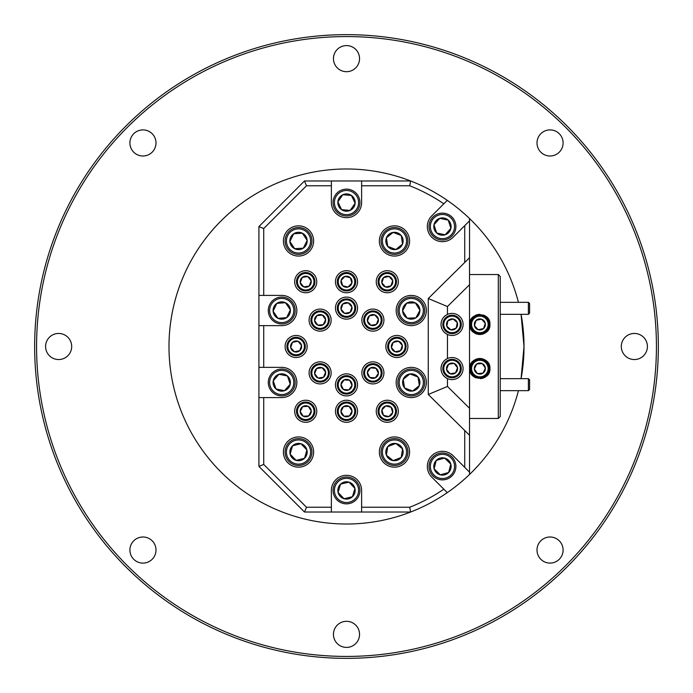 <?xml version="1.0" encoding="UTF-8"?>
<svg xmlns="http://www.w3.org/2000/svg" width="693" height="693" viewBox="0 0 693 693"><rect width="100%" height="100%" fill="white"/><g stroke="black" fill="none" stroke-linecap="round" stroke-linejoin="round"><path stroke-width="1.04" d="M528.395 302.339L529.591 303.534L529.591 313.132L528.395 314.327L528.395 302.339L500.233 302.339M528.395 378.673L529.591 379.868L529.591 389.466L528.395 390.661L528.395 378.673L500.233 378.673M409.589 452.053A15.116 15.116 0 0 0 394.473 436.936A15.116 15.116 0 0 0 379.366 452.053A15.116 15.116 0 0 0 394.473 467.16A15.116 15.116 0 0 0 409.589 452.053M313.634 452.053A15.116 15.116 0 0 0 298.527 436.936A15.116 15.116 0 0 0 283.411 452.053A15.116 15.116 0 0 0 298.527 467.16A15.116 15.116 0 0 0 313.634 452.053M426.386 382.484A15.116 15.116 0 0 0 411.27 367.368A15.116 15.116 0 0 0 396.153 382.484A15.116 15.116 0 0 0 411.27 397.591A15.116 15.116 0 0 0 426.386 382.484M357.536 384.884A11.036 11.036 0 0 0 346.5 373.848A11.036 11.036 0 0 0 335.464 384.884A11.036 11.036 0 0 0 346.5 395.92A11.036 11.036 0 0 0 357.536 384.884M398.319 281.73A11.036 11.036 0 0 0 387.283 270.694A11.036 11.036 0 0 0 376.247 281.73A11.036 11.036 0 0 0 387.283 292.767A11.036 11.036 0 0 0 398.319 281.73M316.753 281.73A11.036 11.036 0 0 0 305.717 270.694A11.036 11.036 0 0 0 294.681 281.73A11.036 11.036 0 0 0 305.717 292.767A11.036 11.036 0 0 0 316.753 281.73M357.536 281.73A11.036 11.036 0 0 0 346.5 270.694A11.036 11.036 0 0 0 335.464 281.73A11.036 11.036 0 0 0 346.5 292.767A11.036 11.036 0 0 0 357.536 281.73M357.536 411.27A11.036 11.036 0 0 0 346.5 400.233A11.036 11.036 0 0 0 335.464 411.27A11.036 11.036 0 0 0 346.5 422.306A11.036 11.036 0 0 0 357.536 411.27M331.15 320.114A11.036 11.036 0 0 0 320.114 309.078A11.036 11.036 0 0 0 309.078 320.114A11.036 11.036 0 0 0 320.114 331.15A11.036 11.036 0 0 0 331.15 320.114M407.908 346.5A11.036 11.036 0 0 0 396.872 335.464A11.036 11.036 0 0 0 385.845 346.5A11.036 11.036 0 0 0 396.872 357.536A11.036 11.036 0 0 0 407.908 346.5M331.15 372.886A11.036 11.036 0 0 0 320.114 361.85A11.036 11.036 0 0 0 309.078 372.886A11.036 11.036 0 0 0 320.114 383.922A11.036 11.036 0 0 0 331.15 372.886M383.922 372.886A11.036 11.036 0 0 0 372.886 361.85A11.036 11.036 0 0 0 361.85 372.886A11.036 11.036 0 0 0 372.886 383.922A11.036 11.036 0 0 0 383.922 372.886M383.922 320.114A11.036 11.036 0 0 0 372.886 309.078A11.036 11.036 0 0 0 361.85 320.114A11.036 11.036 0 0 0 372.886 331.15A11.036 11.036 0 0 0 383.922 320.114M307.155 346.5A11.036 11.036 0 0 0 296.128 335.464A11.036 11.036 0 0 0 285.092 346.5A11.036 11.036 0 0 0 296.128 357.536A11.036 11.036 0 0 0 307.155 346.5M316.753 411.27A11.036 11.036 0 0 0 305.717 400.233A11.036 11.036 0 0 0 294.681 411.27A11.036 11.036 0 0 0 305.717 422.306A11.036 11.036 0 0 0 316.753 411.27M398.319 411.27A11.036 11.036 0 0 0 387.283 400.233A11.036 11.036 0 0 0 376.247 411.27A11.036 11.036 0 0 0 387.283 422.306A11.036 11.036 0 0 0 398.319 411.27M357.536 308.116A11.036 11.036 0 0 0 346.5 297.08A11.036 11.036 0 0 0 335.464 308.116A11.036 11.036 0 0 0 346.5 319.152A11.036 11.036 0 0 0 357.536 308.116M409.589 240.947A15.116 15.116 0 0 0 394.473 225.84A15.116 15.116 0 0 0 379.366 240.947A15.116 15.116 0 0 0 394.473 256.064A15.116 15.116 0 0 0 409.589 240.947M426.386 310.516A15.116 15.116 0 0 0 411.27 295.409A15.116 15.116 0 0 0 396.153 310.516A15.116 15.116 0 0 0 411.27 325.632A15.116 15.116 0 0 0 426.386 310.516M313.634 240.947A15.116 15.116 0 0 0 298.527 225.84A15.116 15.116 0 0 0 283.411 240.947A15.116 15.116 0 0 0 298.527 256.064A15.116 15.116 0 0 0 313.634 240.947M464.726 262.482L464.726 225.658L469.525 220.859L469.525 257.744L428.265 298.527L447.461 306.54L447.461 314.397C443.373 316.493 441.224 319.837 441.017 324.428A11.036 11.036 0 0 0 447.461 334.468L447.461 358.532C443.373 360.637 441.224 363.981 441.017 368.572A11.036 11.036 0 0 0 447.461 378.603L447.461 386.46L469.525 408.272L469.525 257.744M443.823 203.811A172.713 172.713 0 0 0 409.736 185.776L410.646 180.977A177.512 177.512 0 0 1 447.271 200.364L431.765 215.869A15.116 15.116 0 0 0 431.765 237.24A15.116 15.116 0 0 0 453.144 237.24L464.726 225.658M409.736 185.776L361.616 185.776L361.616 180.977L410.646 180.977A177.512 177.512 0 0 0 168.988 346.5A177.512 177.512 0 0 0 410.646 512.023L361.616 512.023L361.616 490.427A15.116 15.116 0 0 0 346.5 475.32A15.116 15.116 0 0 0 331.384 490.427L331.384 512.023L304.496 512.023L306.488 507.224L331.384 507.224M331.384 185.776L306.488 185.776L304.496 180.977L331.384 180.977L331.384 202.573A15.116 15.116 0 0 0 346.5 217.68A15.116 15.116 0 0 0 361.616 202.573L361.616 185.776M306.488 185.776L263.721 228.543L263.721 295.409L258.922 295.409L258.922 226.559L304.496 180.977M263.721 325.632L263.721 367.368L258.922 367.368L258.922 325.632L281.73 325.632A15.116 15.116 0 0 0 296.847 310.516A15.116 15.116 0 0 0 281.73 295.409L263.721 295.409M304.496 512.023L258.922 466.441L258.922 397.591L281.73 397.591A15.116 15.116 0 0 0 296.847 382.484A15.116 15.116 0 0 0 281.73 367.368L263.721 367.368M263.721 397.591L263.721 464.457L306.488 507.224M361.616 507.224L409.736 507.224A172.713 172.713 0 0 0 443.823 489.189L447.271 492.636A177.512 177.512 0 0 1 410.646 512.023L409.736 507.224M428.265 298.527L428.265 394.473L469.525 435.256L469.525 472.141L453.144 455.76A15.116 15.116 0 0 0 431.765 455.76A15.116 15.116 0 0 0 431.765 477.13L443.823 489.189M464.726 467.342L464.726 430.518M479.218 360.308A8.29 8.29 0 0 0 471.595 369.213A8.29 8.29 0 0 0 480.5 376.836A8.29 8.29 0 0 0 488.123 367.922A8.29 8.29 0 0 0 479.218 360.308M480.57 377.754A9.208 9.208 0 0 1 470.677 369.282A9.208 9.208 0 0 1 479.14 359.39A9.208 9.208 0 0 1 489.041 367.853A9.208 9.208 0 0 1 480.57 377.754M482.986 373.137L485.377 368.139L482.25 363.574L476.723 363.998L474.333 368.997L477.468 373.57L482.986 373.137L485.377 368.139L482.25 363.574L476.723 363.998L474.333 368.997L477.468 373.57L482.986 373.137A5.544 5.544 0 0 0 482.25 363.574A5.544 5.544 0 0 0 474.333 368.997A5.544 5.544 0 0 0 482.986 373.137M458.515 363.383A8.29 8.29 0 0 0 446.864 362.101A8.29 8.29 0 0 0 445.582 373.752A8.29 8.29 0 0 0 457.233 375.034A8.29 8.29 0 0 0 458.515 363.383M444.863 374.333A9.208 9.208 0 0 1 446.283 361.382A9.208 9.208 0 0 1 459.234 362.803A9.208 9.208 0 0 1 457.813 375.753A9.208 9.208 0 0 1 444.863 374.333M450.043 373.735L455.518 372.895L457.527 367.732L454.062 363.409L448.588 364.249L446.569 369.412L450.043 373.735L455.518 372.895L457.527 367.732L454.062 363.409L448.588 364.249L446.569 369.412L450.043 373.735A5.544 5.544 0 0 0 457.527 367.732A5.544 5.544 0 0 0 448.588 364.249A5.544 5.544 0 0 0 450.043 373.735M348.475 273.683A8.29 8.29 0 0 0 338.453 279.755A8.29 8.29 0 0 0 344.525 289.787A8.29 8.29 0 0 0 354.547 283.706A8.29 8.29 0 0 0 348.475 273.683M344.3 290.679A9.208 9.208 0 0 1 337.552 279.53A9.208 9.208 0 0 1 348.7 272.782A9.208 9.208 0 0 1 355.448 283.931A9.208 9.208 0 0 1 344.3 290.679M348.042 287.049L351.879 283.056L350.337 277.728L344.958 276.412L341.121 280.414L342.663 285.733L348.042 287.049L351.879 283.056L350.337 277.728L344.958 276.412L341.121 280.414L342.663 285.733L348.042 287.049A5.544 5.544 0 0 0 350.337 277.728A5.544 5.544 0 0 0 341.121 280.414A5.544 5.544 0 0 0 348.042 287.049M319.542 311.841A8.29 8.29 0 0 0 311.841 320.686A8.29 8.29 0 0 0 320.686 328.387A8.29 8.29 0 0 0 328.387 319.542A8.29 8.29 0 0 0 319.542 311.841M320.746 329.305A9.208 9.208 0 0 1 310.923 320.746A9.208 9.208 0 0 1 319.473 310.923A9.208 9.208 0 0 1 329.305 319.473A9.208 9.208 0 0 1 320.746 329.305M323.207 324.705L325.641 319.733L322.548 315.133L317.022 315.514L314.587 320.495L317.68 325.086L323.207 324.705L325.641 319.733L322.548 315.133L317.022 315.514L314.587 320.495L317.68 325.086L323.207 324.705A5.544 5.544 0 0 0 322.548 315.133A5.544 5.544 0 0 0 314.587 320.495A5.544 5.544 0 0 0 323.207 324.705M371.543 311.928A8.29 8.29 0 0 0 364.709 321.457A8.29 8.29 0 0 0 374.229 328.291A8.29 8.29 0 0 0 381.072 318.771A8.29 8.29 0 0 0 371.543 311.928M374.385 329.201A9.208 9.208 0 0 1 363.799 321.604A9.208 9.208 0 0 1 371.396 311.027A9.208 9.208 0 0 1 381.973 318.615A9.208 9.208 0 0 1 374.385 329.201M376.394 324.402L378.352 319.213L374.844 314.925L369.378 315.826L367.42 321.015L370.928 325.294L376.394 324.402L378.352 319.213L374.844 314.925L369.378 315.826L367.42 321.015L370.928 325.294L376.394 324.402A5.544 5.544 0 0 0 374.844 314.925A5.544 5.544 0 0 0 367.42 321.015A5.544 5.544 0 0 0 376.394 324.402M395.201 338.383A8.29 8.29 0 0 0 388.756 348.181A8.29 8.29 0 0 0 398.553 354.617A8.29 8.29 0 0 0 404.998 344.819A8.29 8.29 0 0 0 395.201 338.383M398.735 355.518A9.208 9.208 0 0 1 387.855 348.362A9.208 9.208 0 0 1 395.01 337.482A9.208 9.208 0 0 1 405.899 344.638A9.208 9.208 0 0 1 398.735 355.518M400.563 350.641L402.304 345.383L398.622 341.242L393.191 342.359L391.45 347.617L395.131 351.758L400.563 350.641L402.304 345.383L398.622 341.242L393.191 342.359L391.45 347.617L395.131 351.758L400.563 350.641A5.544 5.544 0 0 0 398.622 341.242A5.544 5.544 0 0 0 391.45 347.617A5.544 5.544 0 0 0 400.563 350.641M294.525 338.366A8.29 8.29 0 0 0 287.993 348.094A8.29 8.29 0 0 0 297.721 354.634A8.29 8.29 0 0 0 304.262 344.906A8.29 8.29 0 0 0 294.525 338.366M297.895 355.535A9.208 9.208 0 0 1 287.084 348.276A9.208 9.208 0 0 1 294.352 337.465A9.208 9.208 0 0 1 305.163 344.724A9.208 9.208 0 0 1 297.895 355.535M299.766 350.675L301.559 345.435L297.921 341.259L292.481 342.325L290.688 347.565L294.334 351.741L299.766 350.675L301.559 345.435L297.921 341.259L292.481 342.325L290.688 347.565L294.334 351.741L299.766 350.675A5.544 5.544 0 0 0 297.921 341.259A5.544 5.544 0 0 0 290.688 347.565A5.544 5.544 0 0 0 299.766 350.675M318.962 364.674A8.29 8.29 0 0 0 311.902 374.038A8.29 8.29 0 0 0 321.266 381.098A8.29 8.29 0 0 0 328.326 371.734A8.29 8.29 0 0 0 318.962 364.674M321.396 382.008A9.208 9.208 0 0 1 310.992 374.168A9.208 9.208 0 0 1 318.832 363.764A9.208 9.208 0 0 1 329.236 371.604A9.208 9.208 0 0 1 321.396 382.008M323.518 377.252L325.597 372.115L322.193 367.749L316.701 368.52L314.631 373.657L318.035 378.023L320.781 377.642L323.518 377.252L325.597 372.115L322.193 367.749L316.701 368.52L314.631 373.657L318.035 378.023L323.518 377.252A5.544 5.544 0 0 0 322.193 367.749A5.544 5.544 0 0 0 314.631 373.657A5.544 5.544 0 0 0 323.518 377.252M346.119 402.988A8.29 8.29 0 0 0 338.219 411.651A8.29 8.29 0 0 0 346.881 419.551A8.29 8.29 0 0 0 354.781 410.888A8.29 8.29 0 0 0 346.119 402.988M346.924 420.469A9.208 9.208 0 0 1 337.3 411.694A9.208 9.208 0 0 1 346.076 402.07A9.208 9.208 0 0 1 355.7 410.845A9.208 9.208 0 0 1 346.924 420.469M349.489 415.93L352.035 411.01L349.047 406.349L343.511 406.6L340.965 411.521L343.953 416.19L349.489 415.93L352.035 411.01L349.047 406.349L343.511 406.6L340.965 411.521L343.953 416.19L349.489 415.93A5.544 5.544 0 0 0 349.047 406.349A5.544 5.544 0 0 0 340.965 411.521A5.544 5.544 0 0 0 349.489 415.93M373.562 364.622A8.29 8.29 0 0 0 364.622 372.21A8.29 8.29 0 0 0 372.21 381.15A8.29 8.29 0 0 0 381.15 373.562A8.29 8.29 0 0 0 373.562 364.622M372.132 382.068A9.208 9.208 0 0 1 363.704 372.132A9.208 9.208 0 0 1 373.64 363.704A9.208 9.208 0 0 1 382.068 373.64A9.208 9.208 0 0 1 372.132 382.068M375.26 377.893L378.413 373.336L376.039 368.329L370.521 367.879L367.368 372.436L369.733 377.442L375.26 377.893L378.413 373.336L376.039 368.329L370.521 367.879L367.368 372.436L369.733 377.442L375.26 377.893A5.544 5.544 0 0 0 376.039 368.329A5.544 5.544 0 0 0 367.368 372.436A5.544 5.544 0 0 0 375.26 377.893M344.906 299.982A8.29 8.29 0 0 0 338.366 309.719A8.29 8.29 0 0 0 348.094 316.251A8.29 8.29 0 0 0 354.634 306.523A8.29 8.29 0 0 0 344.906 299.982M348.276 317.16A9.208 9.208 0 0 1 337.465 309.892A9.208 9.208 0 0 1 344.724 299.081A9.208 9.208 0 0 1 355.535 306.341A9.208 9.208 0 0 1 348.276 317.16M350.138 312.292L351.94 307.051L348.293 302.876L342.862 303.941L341.06 309.182L344.707 313.357L350.138 312.292L351.94 307.051L348.293 302.876L342.862 303.941L341.06 309.182L344.707 313.357L350.138 312.292A5.544 5.544 0 0 0 348.293 302.876A5.544 5.544 0 0 0 341.06 309.182A5.544 5.544 0 0 0 350.138 312.292M304.565 273.518A8.29 8.29 0 0 0 297.514 282.883A8.29 8.29 0 0 0 306.869 289.943A8.29 8.29 0 0 0 313.929 280.578A8.29 8.29 0 0 0 304.565 273.518M306.999 290.852A9.208 9.208 0 0 1 296.595 283.013A9.208 9.208 0 0 1 304.444 272.609A9.208 9.208 0 0 1 314.839 280.448A9.208 9.208 0 0 1 306.999 290.852M309.13 286.096L311.209 280.96L307.796 276.594L302.313 277.365L300.234 282.501L303.647 286.867L309.13 286.096L311.209 280.96L307.796 276.594L302.313 277.365L300.234 282.501L303.647 286.867L309.13 286.096A5.544 5.544 0 0 0 307.796 276.594A5.544 5.544 0 0 0 300.234 282.501A5.544 5.544 0 0 0 309.13 286.096M305.336 402.988A8.29 8.29 0 0 0 297.436 411.651A8.29 8.29 0 0 0 306.098 419.551A8.29 8.29 0 0 0 313.998 410.888A8.29 8.29 0 0 0 305.336 402.988M306.141 420.469A9.208 9.208 0 0 1 296.517 411.694A9.208 9.208 0 0 1 305.292 402.07A9.208 9.208 0 0 1 314.925 410.845A9.208 9.208 0 0 1 306.141 420.469M308.706 415.93L311.252 411.01L308.264 406.349L302.728 406.6L300.182 411.521L303.17 416.19L308.706 415.93L311.252 411.01L308.264 406.349L302.728 406.6L300.182 411.521L303.17 416.19L308.706 415.93A5.544 5.544 0 0 0 308.264 406.349A5.544 5.544 0 0 0 300.182 411.521A5.544 5.544 0 0 0 308.706 415.93M385.603 273.614A8.29 8.29 0 0 0 379.158 283.411A8.29 8.29 0 0 0 388.955 289.847A8.29 8.29 0 0 0 395.4 280.059A8.29 8.29 0 0 0 385.603 273.614M389.145 290.748A9.208 9.208 0 0 1 378.257 283.593A9.208 9.208 0 0 1 385.421 272.713A9.208 9.208 0 0 1 396.301 279.868A9.208 9.208 0 0 1 389.145 290.748M390.965 285.871L392.706 280.613L389.024 276.472L383.601 277.59L381.852 282.848L385.542 286.989L390.965 285.871L392.706 280.613L389.024 276.472L383.601 277.59L381.852 282.848L385.542 286.989L390.965 285.871A5.544 5.544 0 0 0 389.024 276.472A5.544 5.544 0 0 0 381.852 282.848A5.544 5.544 0 0 0 390.965 285.871M389.258 403.213A8.29 8.29 0 0 0 379.227 409.294A8.29 8.29 0 0 0 385.299 419.317A8.29 8.29 0 0 0 395.331 413.245A8.29 8.29 0 0 0 389.258 403.213M385.083 420.218A9.208 9.208 0 0 1 378.335 409.069A9.208 9.208 0 0 1 389.475 402.321A9.208 9.208 0 0 1 396.223 413.47A9.208 9.208 0 0 1 385.083 420.218M388.825 416.588L392.662 412.586L391.112 407.267L385.732 405.951L381.904 409.944L383.446 415.272L388.825 416.588L392.662 412.586L391.112 407.267L385.732 405.951L381.904 409.944L383.446 415.272L388.825 416.588A5.544 5.544 0 0 0 391.112 407.267A5.544 5.544 0 0 0 381.904 409.944A5.544 5.544 0 0 0 388.825 416.588M307.224 443.65A12.093 12.093 0 0 0 290.124 443.347A12.093 12.093 0 0 0 289.821 460.447A12.093 12.093 0 0 0 306.921 460.75A12.093 12.093 0 0 0 307.224 443.65M288.86 461.373A13.436 13.436 0 0 1 289.198 442.385A13.436 13.436 0 0 1 308.186 442.723A13.436 13.436 0 0 1 307.848 461.72A13.436 13.436 0 0 1 288.86 461.373M296.136 460.369L304.53 458.281L306.921 449.956L300.909 443.728L292.515 445.824L290.124 454.14L296.136 460.369L304.53 458.281L306.921 449.956L300.909 443.728L292.515 445.824L290.124 454.14L296.136 460.369A8.654 8.654 0 0 0 306.921 449.956A8.654 8.654 0 0 0 292.515 445.824A8.654 8.654 0 0 0 296.136 460.369M355.284 482.12A12.093 12.093 0 0 0 338.193 481.652A12.093 12.093 0 0 0 337.716 498.743A12.093 12.093 0 0 0 354.807 499.211A12.093 12.093 0 0 0 355.284 482.12M336.746 499.662A13.436 13.436 0 0 1 337.266 480.673A13.436 13.436 0 0 1 356.254 481.193A13.436 13.436 0 0 1 355.734 500.19A13.436 13.436 0 0 1 336.746 499.662M344.031 498.726L352.451 496.716L354.92 488.418L348.969 482.137L340.549 484.147L338.08 492.437L344.031 498.726L352.451 496.716L354.92 488.418L348.969 482.137L340.549 484.147L338.08 492.437L344.031 498.726A8.654 8.654 0 0 0 354.92 488.418A8.654 8.654 0 0 0 340.549 484.147A8.654 8.654 0 0 0 344.031 498.726M450.892 457.778A12.093 12.093 0 0 0 433.792 458.004A12.093 12.093 0 0 0 434.017 475.103A12.093 12.093 0 0 0 451.117 474.878A12.093 12.093 0 0 0 450.892 457.778M433.082 476.065A13.436 13.436 0 0 1 432.83 457.068A13.436 13.436 0 0 1 451.827 456.817A13.436 13.436 0 0 1 452.079 475.814A13.436 13.436 0 0 1 433.082 476.065M440.324 474.835L448.657 472.479L450.788 464.093L444.585 458.056L436.252 460.403L434.121 468.789L440.324 474.835L448.657 472.479L450.788 464.093L444.585 458.056L436.252 460.403L434.121 468.789L440.324 474.835A8.654 8.654 0 0 0 450.788 464.093A8.654 8.654 0 0 0 436.252 460.403A8.654 8.654 0 0 0 440.324 474.835M402.061 442.636A12.093 12.093 0 0 0 385.065 444.464A12.093 12.093 0 0 0 386.885 461.46A12.093 12.093 0 0 0 403.889 459.641A12.093 12.093 0 0 0 402.061 442.636M386.044 462.508A13.436 13.436 0 0 1 384.017 443.615A13.436 13.436 0 0 1 402.91 441.588A13.436 13.436 0 0 1 404.937 460.481A13.436 13.436 0 0 1 386.044 462.508M393.139 460.602L401.212 457.484L402.555 448.934L395.816 443.494L387.742 446.613L386.399 455.171L393.139 460.602L401.212 457.484L402.555 448.934L395.816 443.494L387.742 446.613L386.399 455.171L393.139 460.602A8.654 8.654 0 0 0 402.555 448.934A8.654 8.654 0 0 0 387.742 446.613A8.654 8.654 0 0 0 393.139 460.602M415.627 371.205A12.093 12.093 0 0 0 399.991 378.127A12.093 12.093 0 0 0 406.912 393.763A12.093 12.093 0 0 0 422.548 386.841A12.093 12.093 0 0 0 415.627 371.205M406.427 395.019A13.436 13.436 0 0 1 398.735 377.642A13.436 13.436 0 0 1 416.112 369.949A13.436 13.436 0 0 1 423.804 387.318A13.436 13.436 0 0 1 406.427 395.019M412.604 391.034L419.343 385.603L418.009 377.053L409.935 373.934L403.196 379.366L404.53 387.915L412.604 391.034L419.343 385.603L418.009 377.053L409.935 373.934L403.196 379.366L404.53 387.915L412.604 391.034A8.654 8.654 0 0 0 418.009 377.053A8.654 8.654 0 0 0 403.196 379.366A8.654 8.654 0 0 0 412.604 391.034M284.121 370.634A12.093 12.093 0 0 0 269.88 380.093A12.093 12.093 0 0 0 279.34 394.334A12.093 12.093 0 0 0 293.581 384.875A12.093 12.093 0 0 0 284.121 370.634M279.071 395.651A13.436 13.436 0 0 1 268.563 379.825A13.436 13.436 0 0 1 284.39 369.317A13.436 13.436 0 0 1 294.897 385.143A13.436 13.436 0 0 1 279.071 395.651M284.494 390.687L290.22 384.199L287.456 375.987L278.976 374.281L273.25 380.769L276.005 388.972L284.494 390.687L290.22 384.199L287.456 375.987L278.976 374.281L273.25 380.769L276.005 388.972L284.494 390.687A8.654 8.654 0 0 0 287.456 375.987A8.654 8.654 0 0 0 273.25 380.769A8.654 8.654 0 0 0 284.494 390.687M410.845 298.432A12.093 12.093 0 0 0 399.185 310.94A12.093 12.093 0 0 0 411.694 322.6A12.093 12.093 0 0 0 423.354 310.092A12.093 12.093 0 0 0 410.845 298.432M411.737 323.943A13.436 13.436 0 0 1 397.843 310.992A13.436 13.436 0 0 1 410.793 297.089A13.436 13.436 0 0 1 424.696 310.048A13.436 13.436 0 0 1 411.737 323.943M415.861 317.853L419.923 310.213L415.332 302.876L406.678 303.179L402.616 310.819L407.207 318.165L415.861 317.853L419.923 310.213L415.332 302.876L406.678 303.179L402.616 310.819L407.207 318.165L415.861 317.853A8.654 8.654 0 0 0 415.332 302.876A8.654 8.654 0 0 0 402.616 310.819A8.654 8.654 0 0 0 415.861 317.853M280.812 298.458A12.093 12.093 0 0 0 269.672 311.434A12.093 12.093 0 0 0 282.649 322.574A12.093 12.093 0 0 0 293.789 309.598A12.093 12.093 0 0 0 280.812 298.458M282.753 323.908A13.436 13.436 0 0 1 268.338 311.538A13.436 13.436 0 0 1 280.708 297.124A13.436 13.436 0 0 1 295.123 309.502A13.436 13.436 0 0 1 282.753 323.908M286.616 317.663L290.358 309.858L285.481 302.711L276.845 303.369L273.103 311.174L277.988 318.321L286.616 317.663L290.358 309.858L285.481 302.711L276.845 303.369L273.103 311.174L277.988 318.321L286.616 317.663A8.654 8.654 0 0 0 285.481 302.711A8.654 8.654 0 0 0 273.103 311.174A8.654 8.654 0 0 0 286.616 317.663M297.721 228.889A12.093 12.093 0 0 0 286.46 241.753A12.093 12.093 0 0 0 299.324 253.014A12.093 12.093 0 0 0 310.585 240.15A12.093 12.093 0 0 0 297.721 228.889M299.411 254.357A13.436 13.436 0 0 1 285.118 241.84A13.436 13.436 0 0 1 297.635 227.547A13.436 13.436 0 0 1 311.928 240.064A13.436 13.436 0 0 1 299.411 254.357M303.335 248.146L307.164 240.376L302.347 233.186L293.711 233.758L289.882 241.519L294.698 248.718L303.335 248.146L307.164 240.376L302.347 233.186L293.711 233.758L289.882 241.519L294.698 248.718L303.335 248.146A8.654 8.654 0 0 0 302.347 233.186A8.654 8.654 0 0 0 289.882 241.519A8.654 8.654 0 0 0 303.335 248.146M347.488 190.523A12.093 12.093 0 0 0 334.45 201.585A12.093 12.093 0 0 0 345.512 214.622A12.093 12.093 0 0 0 358.55 203.551A12.093 12.093 0 0 0 347.488 190.523M345.409 215.956A13.436 13.436 0 0 1 333.108 201.472A13.436 13.436 0 0 1 347.591 189.18A13.436 13.436 0 0 1 359.892 203.664A13.436 13.436 0 0 1 345.409 215.956M350.199 210.395L355.128 203.274L351.429 195.452L342.801 194.742L337.872 201.862L341.571 209.684L350.199 210.395L355.128 203.274L351.429 195.452L342.801 194.742L337.872 201.862L341.571 209.684L350.199 210.395A8.654 8.654 0 0 0 351.429 195.452A8.654 8.654 0 0 0 337.872 201.862A8.654 8.654 0 0 0 350.199 210.395M436.659 232.995L445.131 234.788L450.918 228.352L448.241 220.123L439.778 218.33L433.983 224.757L436.659 232.995L445.131 234.788L450.918 228.352L448.241 220.123L439.778 218.33L433.983 224.757L436.659 232.995A8.654 8.654 0 0 0 450.918 228.352A8.654 8.654 0 0 0 439.778 218.33A8.654 8.654 0 0 0 436.659 232.995M444.967 214.735A12.093 12.093 0 0 0 430.63 224.047A12.093 12.093 0 0 0 439.942 238.383A12.093 12.093 0 0 0 454.279 229.071A12.093 12.093 0 0 0 444.967 214.735M439.665 239.7A13.436 13.436 0 0 1 429.313 223.77A13.436 13.436 0 0 1 445.244 213.418A13.436 13.436 0 0 1 455.596 229.348A13.436 13.436 0 0 1 439.665 239.7M398.83 229.669A12.093 12.093 0 0 0 383.194 236.599A12.093 12.093 0 0 0 390.124 252.226A12.093 12.093 0 0 0 405.751 245.305A12.093 12.093 0 0 0 398.83 229.669M389.639 253.482A13.436 13.436 0 0 1 381.947 236.114A13.436 13.436 0 0 1 399.315 228.421A13.436 13.436 0 0 1 407.008 245.79A13.436 13.436 0 0 1 389.639 253.482M395.816 249.506L402.555 244.066L401.212 235.516L393.139 232.398L386.399 237.829L387.742 246.387L395.816 249.506L402.555 244.066L401.212 235.516L393.139 232.398L386.399 237.829L387.742 246.387L395.816 249.506A8.654 8.654 0 0 0 401.212 235.516A8.654 8.654 0 0 0 386.399 237.829A8.654 8.654 0 0 0 395.816 249.506M518.433 302.339A177.512 177.512 0 0 0 447.271 200.364L445.521 202.113M469.525 472.141L469.525 474.471A177.512 177.512 0 0 0 518.433 390.661M521.075 314.327L524.012 346.5L521.075 378.673A177.512 177.512 0 0 0 521.075 314.327M498.31 274.532L500.233 276.455L500.233 416.545L498.31 418.468L498.31 274.532L469.525 274.532M483.792 333.705A10.074 10.074 0 0 0 489.934 324.428C490.783 337.352 468.944 337.37 469.785 324.428C468.823 311.564 490.843 311.486 489.934 324.428A10.074 10.074 0 0 0 487.075 317.403M463.08 324.428A11.036 11.036 0 0 0 447.461 314.397A11.036 11.036 0 0 0 441.017 324.428C441.224 329.019 443.373 332.363 447.461 334.468A11.036 11.036 0 0 0 463.08 324.428M463.08 368.572A11.036 11.036 0 0 0 447.461 358.532A11.036 11.036 0 0 0 441.017 368.572C441.224 373.163 443.373 376.507 447.461 378.603A11.036 11.036 0 0 0 463.08 368.572M263.721 228.543L258.922 226.559M258.922 466.441L263.721 464.457M428.265 394.473L447.461 386.46M445.521 490.887L447.271 492.636A177.512 177.512 0 0 0 469.525 474.471M486.884 317.212A10.074 10.074 0 0 0 483.818 315.168M479.963 314.353A10.074 10.074 0 0 0 475.268 315.462M473.319 316.762A10.074 10.074 0 0 0 470.512 328.205M470.599 328.404A10.074 10.074 0 0 0 472.661 331.488M472.695 331.514A10.074 10.074 0 0 0 479.868 334.502M480.093 334.502A10.074 10.074 0 0 0 483.775 333.714M489.197 372.34A10.074 10.074 0 0 0 489.197 364.787M489.163 364.709A10.074 10.074 0 0 0 487.049 361.512M487.014 361.477A10.074 10.074 0 0 0 479.842 358.498M479.651 358.498A10.074 10.074 0 0 0 470.521 372.358M470.53 372.375A10.074 10.074 0 0 0 472.635 375.597M472.834 375.788A10.074 10.074 0 0 0 475.9 377.832M480.37 378.629A10.074 10.074 0 0 0 489.189 372.358M469.525 220.859L469.525 218.529M331.384 512.023L361.616 512.023M361.616 180.977L331.384 180.977M258.922 295.409L258.922 325.632M258.922 367.368L258.922 397.591M469.525 435.256L469.525 408.272M469.525 284.728L447.461 306.54M469.785 368.572C468.91 355.674 490.765 355.613 489.934 368.572C490.878 381.471 468.866 381.488 469.785 368.572M347.176 376.62A8.29 8.29 0 0 0 338.236 384.208A8.29 8.29 0 0 0 345.824 393.148A8.29 8.29 0 0 0 354.764 385.559A8.29 8.29 0 0 0 347.176 376.62M345.746 394.066A9.208 9.208 0 0 1 337.318 384.13A9.208 9.208 0 0 1 347.254 375.701A9.208 9.208 0 0 1 355.682 385.629A9.208 9.208 0 0 1 345.746 394.066M348.874 389.89L352.018 385.334L349.653 380.327L344.126 379.877L340.982 384.433L343.347 389.44L348.874 389.89L352.018 385.334L349.653 380.327L344.126 379.877L340.982 384.433L343.347 389.44L348.874 389.89A5.544 5.544 0 0 0 349.653 380.327A5.544 5.544 0 0 0 340.982 384.433A5.544 5.544 0 0 0 348.874 389.89M457.519 318.2A8.29 8.29 0 0 0 445.816 318.962A8.29 8.29 0 0 0 446.578 330.665A8.29 8.29 0 0 0 458.281 329.903A8.29 8.29 0 0 0 457.519 318.2M445.971 331.358A9.208 9.208 0 0 1 445.123 318.356A9.208 9.208 0 0 1 458.125 317.507A9.208 9.208 0 0 1 458.974 330.509A9.208 9.208 0 0 1 445.971 331.358M450.97 329.859L456.211 328.084L457.293 322.652L453.135 318.997L447.886 320.772L446.803 326.212L450.97 329.859L456.211 328.084L457.293 322.652L453.135 318.997L447.886 320.772L446.803 326.212L450.97 329.859A5.544 5.544 0 0 0 457.293 322.652A5.544 5.544 0 0 0 447.886 320.772A5.544 5.544 0 0 0 450.97 329.859M478.17 316.311A8.29 8.29 0 0 0 471.742 326.117A8.29 8.29 0 0 0 481.548 332.545A8.29 8.29 0 0 0 487.976 322.739A8.29 8.29 0 0 0 478.17 316.311M481.73 333.446A9.208 9.208 0 0 1 470.842 326.308A9.208 9.208 0 0 1 477.979 315.41A9.208 9.208 0 0 1 488.877 322.557A9.208 9.208 0 0 1 481.73 333.446M483.549 328.56L485.282 323.302L481.592 319.17L476.169 320.296L474.436 325.563L478.127 329.695L483.549 328.56L485.282 323.302L481.592 319.17L476.169 320.296L474.436 325.563L478.127 329.695L483.549 328.56A5.544 5.544 0 0 0 481.592 319.17A5.544 5.544 0 0 0 474.436 325.563A5.544 5.544 0 0 0 483.549 328.56M359.546 634.364A13.046 13.046 0 0 0 346.5 621.309A13.046 13.046 0 0 0 333.454 634.364A13.046 13.046 0 0 0 346.5 647.409A13.046 13.046 0 0 0 359.546 634.364M563.097 550.051A13.046 13.046 0 0 0 550.051 536.997A13.046 13.046 0 0 0 536.997 550.051A13.046 13.046 0 0 0 550.051 563.097A13.046 13.046 0 0 0 563.097 550.051M647.409 346.5A13.046 13.046 0 0 0 634.364 333.454A13.046 13.046 0 0 0 621.309 346.5A13.046 13.046 0 0 0 634.364 359.546A13.046 13.046 0 0 0 647.409 346.5M563.097 142.949A13.046 13.046 0 0 0 550.051 129.903A13.046 13.046 0 0 0 536.997 142.949A13.046 13.046 0 0 0 550.051 156.003A13.046 13.046 0 0 0 563.097 142.949M359.546 58.636A13.046 13.046 0 0 0 346.5 45.591A13.046 13.046 0 0 0 333.454 58.636A13.046 13.046 0 0 0 346.5 71.691A13.046 13.046 0 0 0 359.546 58.636M156.003 142.949A13.046 13.046 0 0 0 142.949 129.903A13.046 13.046 0 0 0 129.903 142.949A13.046 13.046 0 0 0 142.949 156.003A13.046 13.046 0 0 0 156.003 142.949M71.691 346.5A13.046 13.046 0 0 0 58.636 333.454A13.046 13.046 0 0 0 45.591 346.5A13.046 13.046 0 0 0 58.636 359.546A13.046 13.046 0 0 0 71.691 346.5M156.003 550.051A13.046 13.046 0 0 0 142.949 536.997A13.046 13.046 0 0 0 129.903 550.051A13.046 13.046 0 0 0 142.949 563.097A13.046 13.046 0 0 0 156.003 550.051M346.5 36.573A309.927 309.927 0 0 0 36.573 346.5A309.927 309.927 0 0 0 346.5 656.427A309.927 309.927 0 0 0 656.427 346.5A309.927 309.927 0 0 0 346.5 36.573M346.5 658.35A311.85 311.85 0 0 1 34.65 346.5A311.85 311.85 0 0 1 346.5 34.65A311.85 311.85 0 0 1 658.35 346.5A311.85 311.85 0 0 1 346.5 658.35M469.525 418.468L498.31 418.468M528.395 390.661L500.233 390.661M528.395 314.327L500.233 314.327"/></g></svg>
